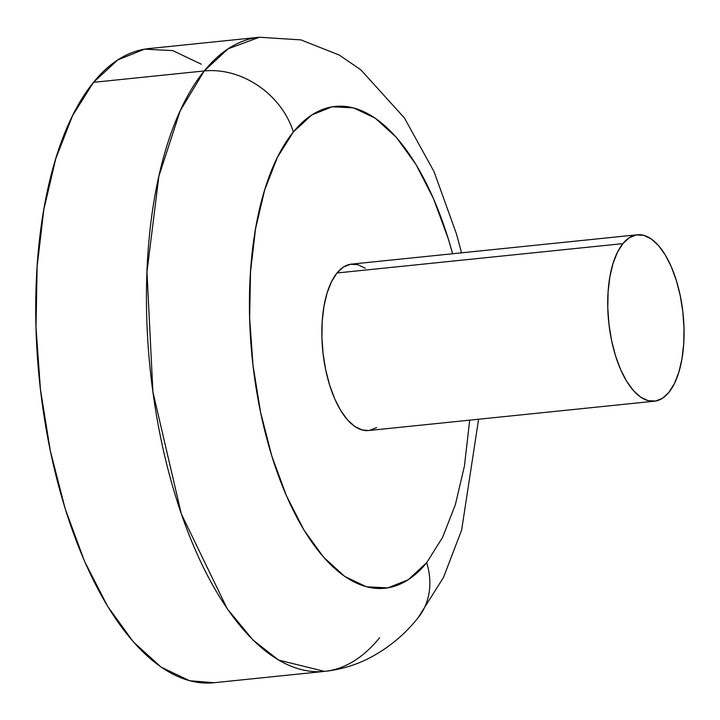 <?xml version="1.0" encoding="UTF-8"?>
<svg xmlns="http://www.w3.org/2000/svg" width="720" height="720" viewBox="0 0 720 720"><rect width="100%" height="100%" fill="white"/><g stroke="black" fill="none" stroke-linecap="round" stroke-linejoin="round"><path stroke-width="1.08" d="M214.092 682.722L189.684 680.751L161.19 667.179L133.461 642.033L107.577 606.258L84.519 561.24L65.169 508.707L50.292 450.675L40.437 389.385L36 327.177L37.143 266.454L43.821 209.538L55.782 158.625L72.558 115.668L93.51 82.323L204.237 70.956A76.5 62.433 39.1 0 1 293.355 131.976A242.244 108.324 -95.9 0 1 452.61 253.746L448.218 238.635L433.521 198.711L415.989 164.493L396.315 137.304L375.246 118.188L353.592 107.883L332.181 106.776L311.841 114.912L293.355 131.976L277.425 157.32L264.672 189.972L255.582 228.663L250.506 271.917L249.642 318.069L253.017 365.346L260.505 411.93L271.809 456.03L286.515 495.954L304.038 530.172L323.712 557.352L344.781 576.468L366.444 586.782L387.846 587.889L408.186 579.753L426.681 562.689A76.5 62.433 39.1 0 1 418.212 617.625A76.5 62.433 -140.9 0 0 426.681 562.689A242.244 108.324 -95.9 0 1 271.809 456.03A242.244 108.324 -95.9 0 1 293.355 131.976A76.5 62.433 -140.9 0 0 204.237 70.956L180.216 110.736L158.886 176.184L146.979 271.899L152.901 391.851L181.305 513.9L227.259 608.805L253.053 640.071L278.586 660.078L324.495 671.391A318.744 142.533 -95.9 0 1 160.11 434.889A318.744 142.533 -95.9 0 1 204.237 70.956L93.51 82.323A318.744 142.533 84.1 0 0 49.392 446.256A318.744 142.533 84.1 0 0 213.777 682.758L324.495 671.391C339.993 669.744 354.654 665.451 368.478 658.521C387.945 648.468 404.46 634.914 418.014 617.868L443.52 577.395L461.637 530.082L478.593 419.238M368.64 430.524L362.232 430.002L354.753 426.447L347.481 419.841L340.686 410.454L334.638 398.646L329.562 384.858L325.656 369.63L323.073 353.547L321.903 337.23L322.209 321.291L323.955 306.36L327.096 292.995L331.497 281.727L336.996 272.979A83.637 37.404 84.1 0 0 325.422 368.469A83.637 37.404 84.1 0 0 368.559 430.533L654.435 401.193A83.637 37.404 -95.9 0 1 611.298 339.129A83.637 37.404 -95.9 0 1 622.872 243.63L336.996 272.979L343.386 267.084L350.406 264.276L357.795 264.654L365.274 268.218M637.353 234.783L351.477 264.132A83.637 37.404 84.1 0 0 336.996 272.979L622.872 243.63A83.637 37.404 -95.9 0 1 637.353 234.783A83.637 37.404 -95.9 0 1 680.49 296.847A83.637 37.404 -95.9 0 1 668.907 392.337L674.406 383.589L678.807 372.321L681.948 358.956L683.703 344.025L684 328.095L682.839 311.769L680.247 295.686L676.341 280.458L671.274 266.67L665.217 254.862L658.422 245.475L651.15 238.878L643.671 235.314L636.282 234.936L629.262 237.744L622.872 243.63L617.373 252.387L612.972 263.655L609.84 277.011L608.085 291.951L607.788 307.881L608.949 324.207L611.532 340.29L615.438 355.518L620.514 369.306L626.562 381.114L633.357 390.501L640.638 397.098L648.108 400.662L655.506 401.04L662.526 398.232L668.907 392.337A83.637 37.404 -95.9 0 1 654.435 401.193M379.665 637.677A318.744 142.533 -95.9 0 1 324.495 671.391M461.52 252.837L456.543 234.153L434.034 171.621L404.406 117.936L360.801 69.804L339.273 55.062L300.933 39.888L259.407 37.242L228.078 48.816L204.237 70.956A318.744 142.533 -95.9 0 1 259.407 37.242L148.68 48.609A318.744 142.533 84.1 0 0 93.51 82.323L117.837 59.868L144.603 49.158L172.773 50.616L201.267 64.179M426.681 562.689L442.602 537.345L455.355 504.693L464.445 466.002L469.683 420.147M376.65 427.581L369.621 430.389"/></g></svg>
